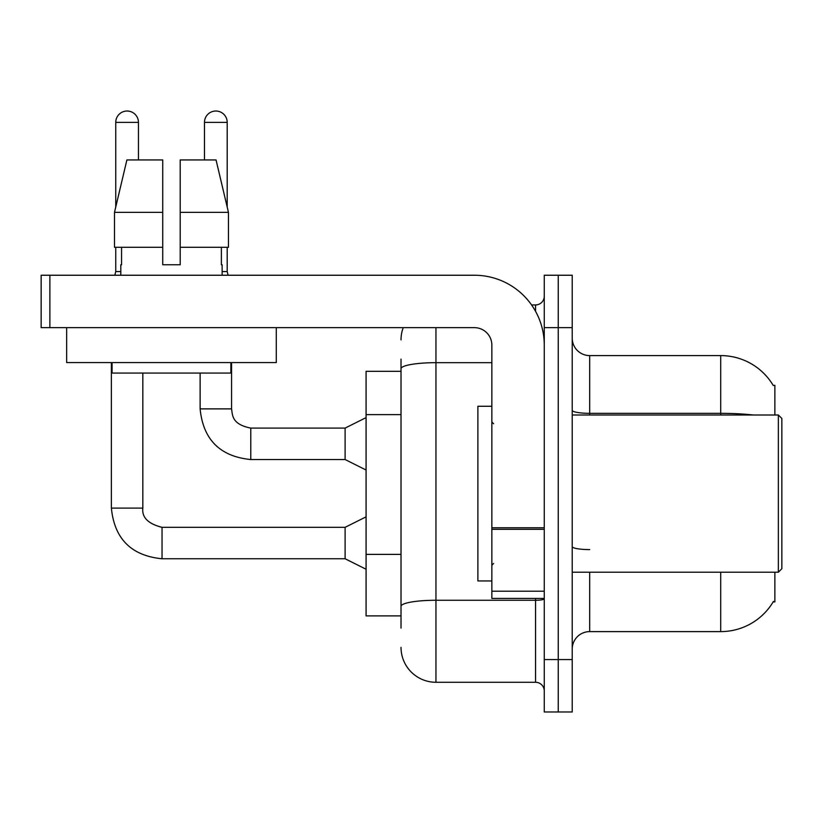 <?xml version="1.0" encoding="UTF-8"?>
<svg xmlns="http://www.w3.org/2000/svg" width="823" height="823" viewBox="0 0 823 823"><rect width="100%" height="100%" fill="white"/><g stroke="black" fill="none" stroke-linecap="round" stroke-linejoin="round"><path stroke-width="1.23" d="M774.865 572.222L774.865 601.911L773.147 601.911L773.455 601.397A61.139 61.139 0 0 1 720.711 631.611L589.69 631.611A17.468 17.468 0 0 0 572.222 649.08M774.865 414.998L774.865 385.298L773.27 385.514A61.139 61.139 0 0 0 720.711 355.598A61.139 61.139 0 0 1 773.147 385.298A61.139 61.139 0 0 0 720.711 355.598L589.69 355.598A17.468 17.468 0 0 1 572.222 338.13A17.468 17.468 0 0 0 589.69 355.598L589.69 414.998M401.017 402.396L401.017 359.095L401.017 371.317L366.081 371.317L366.081 615.892L401.017 615.892M558.241 659.562L558.241 711.977L572.222 711.977L572.222 659.562L558.241 659.562L558.241 711.977L544.27 711.977L544.27 659.562L558.241 659.562L558.241 327.647L558.241 659.562M544.27 659.562L544.27 275.242L558.241 275.242L558.241 327.647L558.241 275.242L572.222 275.242L572.222 659.562M401.017 628.124L401.017 359.095M435.953 327.647L435.953 682.277L535.536 682.277L535.536 598.424M531.555 304.942L535.536 304.942A8.734 8.734 0 0 0 544.27 296.198M401.017 612.394L401.017 566.615M544.27 691.011A8.734 8.734 0 0 0 535.536 682.277M401.017 339.878A34.936 34.936 0 0 1 403.229 327.647M435.953 682.277A34.936 34.936 0 0 1 401.017 647.341M544.27 598.424L491.856 598.424L491.856 527.78L544.27 527.78M544.27 345.115A69.873 69.873 0 0 0 474.387 275.242L49.884 275.242L49.884 327.647L474.387 327.647A17.468 17.468 0 0 1 491.856 345.115L491.856 527.78M49.884 327.647L41.15 327.647L41.15 275.242L49.884 275.242M491.856 406.264L477.885 406.264L477.885 580.956L491.856 580.956M778.352 572.222L781.85 568.724L781.85 418.485L778.352 414.998L778.352 572.222L572.222 572.222M276.291 327.647L276.291 362.583L66.653 362.583L66.653 327.647M180.206 264.759L162.738 264.759L180.206 264.759L162.738 264.759L180.206 264.759L180.206 159.94L216.048 159.94L228.455 212.355L228.455 247.291L180.206 247.291M204.485 159.94L204.485 122.38A11.357 11.357 0 0 1 215.842 111.023A11.357 11.357 0 0 1 227.199 122.38L227.199 207.026L228.455 212.355L180.206 212.355M162.738 212.355L162.738 247.291L162.738 212.355L162.738 247.291L114.49 247.291L114.49 212.355L126.896 159.94L162.738 159.94L162.738 212.355L114.49 212.355L115.745 207.026L115.745 122.38L138.449 122.38L138.449 159.94M120.806 264.759L121.567 264.759L120.806 264.759L120.806 275.242M222.128 264.759L221.377 264.759L222.128 264.759L222.128 275.242M221.377 247.291L221.377 264.759M162.738 247.291L162.738 264.759M121.567 264.759L121.567 247.291M112.072 362.583L112.072 373.066L230.872 373.066L230.872 362.583M228.455 247.291L228.455 212.355L216.048 159.94M126.896 159.94L114.49 212.355M115.745 122.38A11.357 11.357 0 0 1 127.102 111.023A11.357 11.357 0 0 1 138.449 122.38M366.081 569.249L345.115 558.766L345.115 527.317L366.081 516.844M111.372 362.583L111.372 508.11L142.821 508.11L142.821 373.066M115.745 247.291L115.745 271.569L120.806 271.569M366.081 470.026L345.115 459.543L345.115 428.094L366.081 417.611M200.123 373.066L200.123 408.877L231.561 408.877L231.561 362.583M222.128 271.569L227.199 271.569L228.115 275.242M227.199 247.291L227.199 271.569M401.017 414.627L366.081 414.627M401.017 554.383L366.081 554.383M589.69 572.222L589.69 631.611M720.711 631.611L720.711 572.222M773.27 385.514A61.139 61.139 0 0 0 720.711 355.598L720.711 413.341L589.69 413.341A17.468 3.035 0 0 1 572.222 410.307M753.467 414.998A61.139 10.617 180 0 0 720.711 413.341L720.711 414.998M572.222 327.647L544.27 327.647M589.69 549.599A17.468 3.035 -0 0 1 572.222 546.565M544.27 598.743A8.734 1.512 0 0 1 535.536 600.265L435.953 600.265A34.936 6.07 180 0 0 401.017 606.335M401.017 368.745A34.936 6.07 180 0 1 435.953 362.676L491.856 362.676M535.536 311.289L535.536 304.942M544.27 529.302L491.856 529.302M491.856 591.202L544.27 591.202M345.115 558.766L162.038 558.766C131.299 555.731 114.418 538.839 111.372 508.11C114.418 538.839 131.299 555.731 162.038 558.766C131.299 555.731 114.418 538.839 111.372 508.11C114.418 538.839 131.299 555.731 162.038 558.766C131.299 555.731 114.418 538.839 111.372 508.11C114.418 538.839 131.299 555.731 162.038 558.766C131.299 555.731 114.418 538.839 111.372 508.11C114.418 538.839 131.299 555.731 162.038 558.766L162.038 527.358C148.171 523.829 141.762 517.42 142.821 508.11C141.762 517.42 148.171 523.829 162.038 527.317C148.171 523.829 141.762 517.42 142.821 508.11C141.762 517.42 148.171 523.829 162.038 527.317C148.171 523.829 141.762 517.42 142.821 508.11C141.762 517.42 148.171 523.829 162.038 527.317C148.171 523.829 141.762 517.42 142.821 508.11C141.762 517.42 148.171 523.829 162.038 527.317L345.115 527.317M345.115 459.543L250.778 459.543C220.05 456.508 203.158 439.616 200.123 408.877C203.158 439.616 220.05 456.508 250.778 459.543C220.05 456.508 203.158 439.616 200.123 408.877C203.158 439.616 220.05 456.508 250.778 459.543C220.05 456.508 203.158 439.616 200.123 408.877C203.158 439.616 220.05 456.508 250.778 459.543L250.778 428.094L345.115 428.094M204.485 122.38L227.199 122.38M493.605 423.732L491.856 421.983M572.222 414.998L778.352 414.998M493.605 563.488L491.856 565.226M115.745 271.569L114.829 275.242M200.123 408.877C203.158 439.616 220.05 456.508 250.778 459.543M231.561 408.877C232.631 414.987 231.51 424.267 250.778 428.094"/></g></svg>

